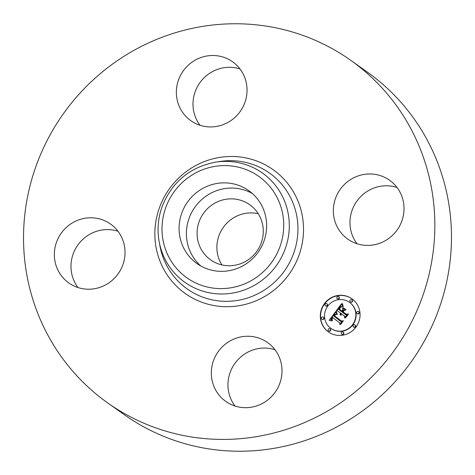 <?xml version="1.0" encoding="UTF-8"?>
<svg xmlns="http://www.w3.org/2000/svg" width="475" height="475" viewBox="0 0 475 475"><rect width="100%" height="100%" fill="white"/><g stroke="black" fill="none" stroke-linecap="round" stroke-linejoin="round"><path stroke-width="0.71" d="M200.771 265.958A44.709 43.308 125.4 0 1 192.993 210.092A44.709 43.308 125.4 0 1 246.228 190.665A44.709 43.308 125.4 0 1 252.278 193.45M260.977 243.622A33.802 32.739 125.4 0 1 210.609 259.855A33.802 32.739 125.4 0 1 199.387 220.982A33.802 32.739 125.4 0 1 249.755 204.743A33.802 32.739 125.4 0 1 260.977 243.622M221.902 264.925A33.802 32.739 125.4 0 1 219.183 235.042A33.802 32.739 125.4 0 1 258.257 213.738M350.811 60.373L367.442 72.188A210.021 203.425 125.4 0 1 437.16 313.732A210.021 203.425 125.4 0 1 124.189 414.628L107.558 402.812A210.021 203.425 125.4 0 1 37.84 161.268A210.021 203.425 125.4 0 1 350.811 60.373A210.021 203.425 125.4 0 1 420.529 301.916A210.021 203.425 125.4 0 1 107.558 402.812M234.988 406.024A36.1 34.966 125.4 0 1 234.798 363.535A36.1 34.966 125.4 0 1 274.978 349.725M78.007 287.559A36.1 34.966 125.4 0 1 73.435 253.228A36.1 34.966 125.4 0 1 117.996 231.26M200.023 125.275A36.1 34.966 125.4 0 1 199.827 82.787A36.1 34.966 125.4 0 1 240.012 68.976M357.004 243.74A36.1 34.966 125.4 0 1 352.426 209.41A36.1 34.966 125.4 0 1 396.993 187.441M401.565 221.772A36.1 34.966 125.4 0 1 347.777 239.109A36.1 34.966 125.4 0 1 335.795 197.594A36.1 34.966 125.4 0 1 389.583 180.257A36.1 34.966 125.4 0 1 401.565 221.772M224.657 57.606A36.1 34.966 125.4 0 1 232.602 61.792A36.1 34.966 125.4 0 1 242.654 107.522A36.1 34.966 125.4 0 1 198.74 124.83A36.1 34.966 125.4 0 1 190.796 120.65A36.1 34.966 125.4 0 1 180.749 74.919A36.1 34.966 125.4 0 1 224.657 57.606M56.798 241.413A36.1 34.966 125.4 0 1 110.592 224.075A36.1 34.966 125.4 0 1 122.574 265.59A36.1 34.966 125.4 0 1 68.78 282.928A36.1 34.966 125.4 0 1 56.798 241.413M259.623 338.354A36.1 34.966 125.4 0 1 267.573 342.54A36.1 34.966 125.4 0 1 277.62 388.271A36.1 34.966 125.4 0 1 233.712 405.579A36.1 34.966 125.4 0 1 225.762 401.393A36.1 34.966 125.4 0 1 215.715 355.662A36.1 34.966 125.4 0 1 259.623 338.354M238.913 185.464A44.709 43.308 125.4 0 1 248.757 190.653A44.709 43.308 125.4 0 1 261.202 247.297A44.709 43.308 125.4 0 1 206.815 268.737A44.709 43.308 125.4 0 1 196.971 263.554A44.709 43.308 125.4 0 1 184.526 206.91A44.709 43.308 125.4 0 1 238.913 185.464M327.982 331.592A20.306 19.665 125.4 0 1 324.318 303.739A20.306 19.665 125.4 0 1 351.945 298.805A20.306 19.665 125.4 0 1 352.391 299.131A20.306 19.665 125.4 0 1 356.054 326.978A20.306 19.665 125.4 0 1 328.427 331.912A20.306 19.665 125.4 0 1 327.982 331.592M352.07 298.894A20.306 19.665 -54.6 0 0 324.52 303.982A20.306 19.665 -54.6 0 0 328.231 331.764A20.306 19.665 -54.6 0 0 328.552 332.001M330.921 328.403L331.17 328.581A15.996 15.497 -54.6 0 0 352.937 324.692A15.996 15.497 -54.6 0 0 350.051 302.753A15.996 15.497 -54.6 0 0 349.701 302.492L349.452 302.32A15.996 15.497 125.4 0 1 349.802 302.575A15.996 15.497 125.4 0 1 352.688 324.514A15.996 15.497 125.4 0 1 330.921 328.403A15.996 15.497 125.4 0 1 330.57 328.148A15.996 15.497 125.4 0 1 327.685 306.203A15.996 15.497 125.4 0 1 349.452 302.32M325.66 305.93A1.229 1.193 -54.6 0 0 327.364 305.651A1.229 1.193 -54.6 0 0 327.085 303.923M350.407 301.874L350.603 302.011A1.229 1.193 -54.6 0 0 352.308 301.732A1.229 1.193 -54.6 0 0 352.028 300.004M337.488 298.775A1.229 1.193 -54.6 0 0 339.186 298.496A1.229 1.193 -54.6 0 0 338.912 296.768M353.733 327.109A1.229 1.193 -54.6 0 0 355.431 326.83A1.229 1.193 -54.6 0 0 355.152 325.108M357.331 313.749A1.229 1.193 -54.6 0 0 359.035 313.47A1.229 1.193 -54.6 0 0 358.756 311.742M328.593 330.891L328.789 331.027A1.229 1.193 -54.6 0 0 330.487 330.748A1.229 1.193 -54.6 0 0 330.238 329.044A1.229 1.193 -54.6 0 0 330.214 329.021M322.062 319.289A1.229 1.193 -54.6 0 0 323.76 319.01A1.229 1.193 -54.6 0 0 323.511 317.306A1.229 1.193 -54.6 0 0 323.487 317.282M341.905 334.269A1.229 1.193 -54.6 0 0 343.609 333.99A1.229 1.193 -54.6 0 0 343.33 332.262M335.492 311.808L336.799 314.408L334.857 314.29L333.468 315.792L340.836 321.492L342.214 321.219L339.779 324.461L339.72 322.863L332.898 317.71L332.031 319.129L332.429 320.607L331.77 319.354L332.66 317.656L332.381 317.324L331.2 319.289L332.072 320.934L329.175 320.358L335.492 311.808M336.258 311.689L337.292 314.367L336.258 311.689M335.908 314.391L334.394 315.727L341.287 320.94L343.425 320.785L340.7 324.407L342.944 321.035L341.181 321.195L334.032 315.798L335.089 314.563L335.908 314.391M335.985 311.161L341.519 303.798L342.701 306.512L340.545 306.66L338.337 309.213L341.549 311.636L341.875 311.202L339.043 309.065L340.729 307.004L341.958 306.642L340.777 307.218L339.358 309.029L342.006 311.024L342.813 309.955L342.505 307.942L345.384 310.116L343.348 310.448L342.125 312.069L345.586 314.682L347.16 314.444L344.541 317.929L344.517 316.095L341.567 313.874L341.003 315.157L341.383 313.732L341.062 313.488L340.403 315.192L340.094 314.159L340.486 313.055L337.588 310.87L335.985 311.161M342.344 303.572L343.277 306.512L342.439 304.95L342.344 303.572M343.134 307.61L346.103 309.843L343.134 307.61M344.256 310.442L343.164 311.897L346.097 314.112L348.531 313.993L345.444 318.096L348.05 314.248L346.049 314.349L342.843 311.933L344.256 310.442M337.588 310.87L340.735 313.233L340.545 315.186M341.062 313.488L341.626 313.916M340.979 314.717L341.228 315.133M341.567 313.874L344.767 316.273L344.785 317.603M346.976 314.688L345.586 314.682M342.76 308.133L343.063 310.133L342.255 311.202L342.006 311.024M339.411 309.065L342.125 311.38L341.549 311.636M341.62 304.166L336.425 311.077M335.635 312.134L329.513 320.411M332.381 317.324L332.856 317.763M332.025 319.568L332.429 320.607M332.898 317.71L339.969 323.042L340.011 324.152M342.018 321.486L340.836 321.492M343.378 307.788L345.871 309.949M336.336 311.944L337.387 314.302M342.131 303.614L343.104 306.286M334.436 315.762L341.192 321.195M343.271 320.993L341.287 320.94M343.223 311.938L346.061 314.349M348.383 314.189L346.097 314.112M326.889 303.786A1.229 1.193 125.4 0 1 327.115 305.473A1.229 1.193 125.4 0 1 325.411 305.752A1.229 1.193 125.4 0 1 325.191 304.065A1.229 1.193 125.4 0 1 326.889 303.786M351.832 299.868A1.229 1.193 125.4 0 1 352.058 301.554A1.229 1.193 125.4 0 1 350.354 301.833A1.229 1.193 125.4 0 1 350.134 300.147A1.229 1.193 125.4 0 1 351.832 299.868L352.082 300.046M338.717 296.632A1.229 1.193 125.4 0 1 338.936 298.318A1.229 1.193 125.4 0 1 337.238 298.597A1.229 1.193 125.4 0 1 337.012 296.911A1.229 1.193 125.4 0 1 338.717 296.632M354.962 324.965A1.229 1.193 125.4 0 1 355.181 326.652A1.229 1.193 125.4 0 1 353.483 326.937A1.229 1.193 125.4 0 1 353.258 325.244A1.229 1.193 125.4 0 1 354.962 324.965M358.56 311.606A1.229 1.193 125.4 0 1 358.785 313.292A1.229 1.193 125.4 0 1 357.081 313.571A1.229 1.193 125.4 0 1 356.862 311.885A1.229 1.193 125.4 0 1 358.56 311.606M328.54 330.849A1.229 1.193 125.4 0 1 328.314 329.163A1.229 1.193 125.4 0 1 330.018 328.884A1.229 1.193 125.4 0 1 330.238 330.57A1.229 1.193 125.4 0 1 328.54 330.849M321.812 319.111A1.229 1.193 125.4 0 1 321.587 317.425A1.229 1.193 125.4 0 1 323.291 317.146A1.229 1.193 125.4 0 1 323.511 318.832A1.229 1.193 125.4 0 1 321.812 319.111M341.656 334.091A1.229 1.193 125.4 0 1 341.436 332.405A1.229 1.193 125.4 0 1 343.134 332.126A1.229 1.193 125.4 0 1 343.36 333.812A1.229 1.193 125.4 0 1 341.656 334.091M166.232 206.292A62.16 60.206 125.4 0 1 245.171 169.219A62.16 60.206 125.4 0 1 279.49 247.914A62.16 60.206 125.4 0 1 200.551 284.982A62.16 60.206 125.4 0 1 166.232 206.292M284.733 250.123A67.005 64.903 125.4 0 1 217.324 293.847A67.005 64.903 125.4 0 1 159.149 241.585L159.903 245.747A71.066 68.833 125.4 0 0 221.611 301.174A71.066 68.833 125.4 0 0 293.105 254.802A71.066 68.833 125.4 0 0 219.735 161.518L215.555 162.171A67.005 64.903 125.4 0 1 284.733 250.123M298.348 257.011A75.917 73.53 125.4 0 1 201.934 302.284A75.917 73.53 125.4 0 1 160.022 206.174A75.917 73.53 125.4 0 1 256.435 160.9A75.917 73.53 125.4 0 1 298.348 257.011M215.555 162.171C190.416 167.022 172.775 181.373 162.64 205.23C158.127 217.105 156.964 229.229 159.149 241.585"/></g></svg>
